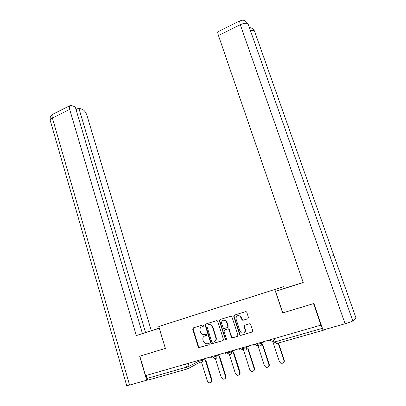 <?xml version="1.0" encoding="UTF-8"?>
<svg xmlns="http://www.w3.org/2000/svg" width="406" height="406" viewBox="0 0 406 406"><rect width="100%" height="100%" fill="white"/><g stroke="black" fill="none" stroke-linecap="round" stroke-linejoin="round"><path stroke-width="0.61" d="M203.619 325.429L202.777 324.932L193.276 327.881L192.698 329.139L198.209 346.927L198.818 347.617L208.999 344.811L209.415 343.928L209.009 343.451L207.314 343.786L205.289 343.623L203.426 341.461L202.959 339.969C202.533 337.99 203.162 336.64 204.852 335.919L206.096 335.544L206.512 334.656L206.131 334.199L204.421 334.529L202.295 334.326L200.549 332.235L200.087 330.748C199.661 328.779 200.29 327.429 201.97 326.698L203.208 326.317L203.619 325.429M247.853 318.811L248.472 317.502L246.802 312.371L246.447 311.844L245.523 311.651L234.384 315.112L233.77 316.411L239.631 334.625L240.108 335.244L240.905 335.361L252.151 332.027L252.776 330.717L250.35 323.922L249.457 323.749L244.645 325.206L244.021 326.51L245.021 329.586C245.188 332.534 243.91 333.58 241.189 332.732L239.946 331.103L236.079 319.106C235.962 316.056 237.297 315.041 240.073 316.071L242.179 320.116L243.047 320.278L248.036 318.73M274.821 289.493L282.677 312.94L313.544 303.602L320.953 325.135L145.566 375.641L139.842 356.158L165.379 348.429L158.771 326.495L283.753 286.616L158.771 326.495M217.733 321.379L217.271 320.776L216.499 320.669L205.771 323.998L205.177 325.272L210.795 343.187L211.374 343.862L222.853 340.71L223.457 339.426L217.733 321.379M219.94 319.598L230.877 316.203L231.719 316.345L237.977 335.112L237.363 336.412L232.623 337.812L231.872 337.721L231.359 337.082L229.004 329.708L228.527 329.088L227.756 328.982L224.645 329.921L224.041 331.21L226.472 338.863L225.548 339.705L219.341 320.882L219.94 319.598M284.352 288.397L283.753 286.616M323.11 330.007L323.465 330.205L324.034 329.743M320.953 325.135L322.927 329.738M187.729 368.815L148.393 380.001C147.814 380.148 147.322 379.64 146.916 378.473L186.466 367.176L189.054 366.248L198.732 361.228M146.043 375.504L146.916 378.473M164.242 324.744L279.632 287.935L164.242 324.744M203.365 326.241L202.031 326.678M204.771 335.945L206.299 335.437M193.489 327.815L193.089 328.992L198.595 346.749L199.199 347.44L209.232 344.679M205.964 323.937L205.553 325.13L211.166 343.014L211.739 343.689L223.148 340.558M207.202 325.079L206.786 325.967L211.724 341.71L212.582 342.217L213.906 341.827C215.622 341.101 216.261 339.746 215.825 337.746L212.424 326.957L210.846 324.962L208.511 324.673L207.502 324.962M214.469 341.588C216.043 340.801 216.616 339.467 216.185 337.584L215.825 337.746M207.573 324.937L208.882 324.531L211.211 324.82L212.79 326.81L216.185 337.584M237.662 336.254L232.623 337.812M224.802 329.855L228.096 328.83L228.872 328.941L231.699 336.914L232.212 337.553L232.958 337.65M220.113 319.542L219.697 320.745L225.523 339.081L226.299 339.614M226.573 322.085L225.381 320.496C222.716 319.659 221.463 320.694 221.62 323.607L223.437 328.413L224.198 328.515L227.304 327.571L227.913 326.282L226.573 322.085L226.918 321.948L225.726 320.359L223.259 320.161M227.487 327.495L228.258 326.135L227.913 326.282M226.918 321.948L228.258 326.135M237.723 315.629L240.398 315.939L242.499 319.979L243.372 320.141L248.091 318.7M243.899 332.834C245.234 332.144 245.711 331.012 245.341 329.433L245.021 329.586M244.701 325.186L244.341 326.358L245.341 329.433M234.526 315.066L234.105 316.279L239.956 334.463L240.438 335.082L241.23 335.199L252.151 332.027M201.645 362.614L207.4 381.204L209.242 382.939C210.998 382.949 211.739 382 211.465 380.097L205.4 360.579M205.583 360.482L206.537 359.98M205.872 360.355L211.922 379.813C212.191 381.711 211.45 382.655 209.699 382.65M205.507 324.668L205.426 324.201M212.587 356.341L213.079 357.204L216.911 356.057L220.757 353.986M215.403 358.691L221.275 377.423L223.061 379.148C224.899 379.219 225.685 378.265 225.416 376.296L219.245 356.691M219.687 356.448L225.848 376.012C226.142 377.245 225.802 378.148 224.822 378.727M219.534 320.806L219.397 320.065M226.538 352.322L228.187 353.824M229.339 354.463L235.404 373.571L237.124 375.281C239.053 375.423 239.885 374.469 239.621 372.424L233.348 352.738M233.77 352.504L240.027 372.145C240.332 373.358 240.002 374.261 239.043 374.86M159.269 328.149L144.145 333.011L159.294 328.231M159.264 328.129L145.556 332.534L78.84 108.128L82.55 109.453C84.423 110.386 85.889 112.366 86.945 115.385L151.301 330.657M142.425 333.529L145.556 332.534M129.595 385.086L126.692 385.568L50.319 120.719C49.836 119.917 50.527 119.024 52.384 118.044C51.917 116.314 51.983 115.081 52.592 114.335L69.827 105.727L71.365 105.459L75.232 106.839L142.435 333.554L136.325 335.549L69.7 109.442L52.384 118.044L129.595 385.086L146.713 380.214L139.659 356.204L165.354 348.429L159.279 328.261L136.325 335.549M147.622 379.767L146.713 380.214M76.029 109.518L78.84 108.128M69.827 105.727C69.259 106.458 69.218 107.697 69.7 109.442M330.012 256.282L248.056 23.918L352.804 320.907L355.945 317.832L333.92 255.577L330.012 256.282L352.804 320.907C351.824 321.577 349.251 322.526 345.085 323.755L323.029 330.032L313.894 303.49L282.815 312.889L275.593 291.325L303.206 282.505M303.186 282.449L282.987 288.854L303.175 282.414M275.593 291.325L303.221 282.556L218.469 35.545C217.834 33.657 217.616 32.419 217.809 31.83L218.195 31.638M333.92 255.577L254.476 31.044C252.633 27.872 250.238 27.633 249.36 27.618M240.753 348.231L241.92 349.581L243.23 349.698M243.433 349.845L249.802 369.648L251.421 371.333C253.461 371.566 254.349 370.617 254.095 368.481L247.721 348.729M248.112 348.5L254.476 368.206C254.78 369.399 254.46 370.302 253.527 370.917M255.227 344.06L256.287 345.354L257.901 345.496L264.463 365.654L265.96 367.288C268.117 367.653 269.077 366.709 268.838 364.461L262.367 344.658M262.733 344.435L269.193 364.192C269.498 365.359 269.198 366.258 268.295 366.897M269.975 339.812L270.903 341.025L272.7 341.253L279.404 361.579L280.744 363.137C283.033 363.674 284.073 362.746 283.865 360.366L278.146 343.095M278.521 342.989L284.19 360.107C284.499 361.238 284.215 362.132 283.347 362.786M323.384 330.23L276.623 343.527C276.253 343.618 275.836 343.029 275.375 341.766L322.313 328.352M188.171 363.37L189.054 366.248C189.318 367.501 188.922 368.338 187.876 368.77C187.354 368.902 186.887 368.369 186.466 367.176L185.537 364.131M199.574 362.391L188.475 368.455M261.413 342.278L261.713 343.182L264.869 341.284M246.198 346.663L246.488 347.556L249.888 345.597M231.273 350.962L231.557 351.85L235.186 349.835M216.637 355.174L216.911 356.057C217.185 357.331 216.784 358.188 215.693 358.635M202.269 359.31L202.538 360.188L206.598 358.067M198.478 360.406L198.762 361.32L202.538 360.188C202.812 361.447 202.411 362.294 201.346 362.736M212.627 356.458L211.607 357.285M227.38 352.083L227.675 353.002L231.557 351.85C231.841 353.129 231.425 353.996 230.319 354.453M242.25 347.8L242.544 348.724L246.488 347.556C246.777 348.85 246.356 349.728 245.224 350.19M257.404 343.435L257.708 344.364L261.713 343.182C262.007 344.491 261.576 345.374 260.424 345.846M226.533 352.327L225.426 353.316M240.626 348.267L239.494 349.267M254.978 344.136L253.826 345.146M269.594 339.923L268.427 340.949M274.319 338.563L275.375 341.766L273.867 342.03L272.862 338.985M202.35 326.556L201.97 326.698M205.228 335.757L204.852 335.919M199.793 347.475L199.412 347.653M198.595 346.749L198.209 346.927M193.089 328.992L192.698 329.139M223.107 340.588L222.853 340.71M212.389 343.745L212.023 343.918M211.166 343.014L210.795 343.187M205.553 325.13L205.177 325.272M212.79 326.81L212.424 326.957M208.882 324.531L208.511 324.673M237.637 336.275L237.363 336.412M231.699 336.914L231.359 337.082M229.349 329.555L229.004 329.708M228.096 328.83L227.756 328.982M224.995 329.768L224.645 329.921M225.523 339.081L225.173 339.249M219.697 320.745L219.341 320.882M243.372 320.141L243.047 320.278M242.098 319.415L241.773 319.552M241.448 317.421L241.123 317.553M244.341 326.358L244.021 326.51M241.23 335.199L240.905 335.361M239.956 334.463L239.631 334.625M234.105 316.279L233.77 316.411M211.922 379.813L211.465 380.097M225.848 376.012L225.416 376.296M240.027 372.145L239.621 372.424M50.151 120.186C50.141 114.7 50.872 116.75 51.141 115.548L53.414 113.924M345.085 323.755L240.296 24.7L218.469 35.545M254.496 31.1C253.801 30.445 252.456 30.313 250.456 30.714M217.809 31.83L239.51 20.99C241.682 20.645 243.666 18.25 248.056 23.918L248.056 23.918C246.549 22.812 243.96 23.071 240.296 24.7L239.51 20.99L239.844 20.838M254.476 368.206L254.095 368.481M269.193 364.192L268.838 364.461M284.19 360.107L283.865 360.366M198.778 361.365L200.28 362.705M210.587 357.26L212.642 356.498M212.795 356.28L213.079 357.199M213.099 357.25L214.515 358.569M226.269 352.763L226.558 352.372M227.69 353.053L229.004 354.342M240.377 348.678L240.677 348.252M242.565 348.774L243.757 350.023M252.415 344.993C253.542 345.379 254.41 345.085 255.019 344.121M257.729 344.415L258.774 345.592M269.396 340.269L269.63 339.913M273.888 342.085L274.781 343.171M199.199 347.44L198.818 347.617M211.739 343.689L211.374 343.862M211.211 324.82L210.846 324.962M232.212 337.553L231.872 337.721M228.872 328.941L228.527 329.088M225.893 339.538L225.548 339.705M225.726 320.359L225.381 320.496M242.499 319.979L242.179 320.116M240.398 315.939L240.073 316.071M240.438 335.082L240.108 335.244"/></g></svg>
